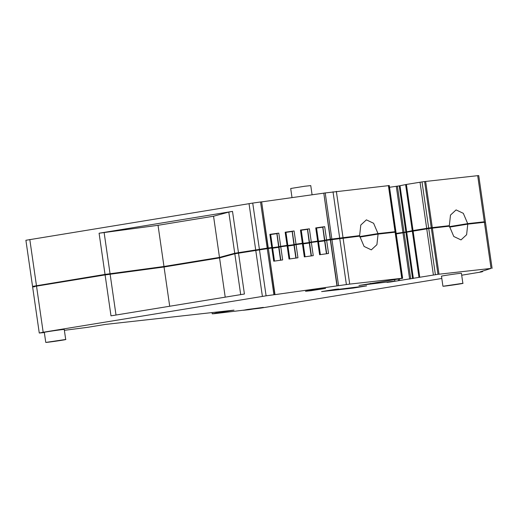 <?xml version="1.0" encoding="UTF-8"?>
<svg xmlns="http://www.w3.org/2000/svg" width="518" height="518" viewBox="0 0 518 518"><rect width="100%" height="100%" fill="white"/><g stroke="black" fill="none" stroke-linecap="round" stroke-linejoin="round"><path stroke-width="0.78" d="M34.706 286.752C31.456 287.089 32.064 286.881 36.525 286.137L105.096 274.916L164.044 266.99L219.561 257.906L234.809 253.768L268.35 248.485L275.006 294.6L266.097 295.823L259.453 249.702M268.156 248.549L271.833 248.031L273.731 261.189L282.66 259.932L280.762 246.775L287.127 245.875L289.025 259.039L297.954 257.783L296.056 244.619L302.421 243.725L304.319 256.889L313.248 255.633L311.35 242.469L317.715 241.576L319.612 254.733L328.541 253.477L326.644 240.32L359.706 236.13L364.089 246.445L371.309 249.857L376.91 244.684L378.069 234.091L359.868 237.069M274.495 261.085L272.61 248.025L271.833 248.031M272.636 248.18L278.846 247.306M280.762 246.775L278.826 247.177L280.704 260.211M289.789 258.929L287.904 245.869L287.127 245.875M287.93 246.031L294.14 245.15M296.056 244.619L294.12 245.02L295.998 258.055M305.083 256.779L303.198 243.719L302.421 243.725M303.224 243.874L309.427 243M311.35 242.469L309.414 242.871L311.292 255.905M320.377 254.629L318.492 241.569L317.715 241.576M318.518 241.725L324.721 240.851M326.644 240.32L324.708 240.721L326.586 253.755M461.816 275.2L481.662 271.905L482.672 271.561L480.095 271.892L491.058 268.415L437.975 274.32L390.468 281.986L386.946 282.375L394.891 281.073L358.935 285.483L402.648 278.302L401.761 278.321L395.111 232.2L378.069 234.091M395.111 232.2L395.985 232.187M396.251 233.916L428.742 228.542L449.404 226.172L453.787 236.493L461.007 239.905L466.608 234.732L467.767 224.139L449.566 227.117M491.058 268.415L484.408 222.293L467.767 224.139M484.408 222.293L485.411 222.241M309.414 290.514L305.51 291.278L311.13 290.695L325.569 288.39L309.414 290.514M247.209 309.511L243.298 310.282L248.918 309.699L263.358 307.388L247.209 309.511M401.761 278.321L349.708 284.097L343.065 237.976M268.356 248.478L274.799 294.671L349.708 284.097M44.341 332.55L39.264 333.022L43.175 332.258L266.097 295.823M64.497 330.309L87.561 327.331L105.439 324.41L234.013 310.14L216.136 313.066L216.006 312.14M441.809 278.477L260.528 308.139L214.316 313.688L212.231 313.83L216.136 313.066M482.608 271.037L482.672 271.561L482.595 271.043M65.695 339.478L45.882 342.411C47.287 342.534 68.324 339.42 65.695 339.478L64.251 329.448C62.846 329.325 41.803 332.439 44.438 332.381M462.865 283.307L443.045 286.24C444.45 286.363 465.494 283.249 462.865 283.307L461.415 273.277C460.016 273.154 438.973 276.269 441.601 276.211M366.634 285.884L330.678 290.294L338.623 288.992L335.101 289.381L321.594 291.595L353.127 288.092L366.634 285.884M324.831 240.676L326.716 253.736M324.592 240.87L326.45 253.775M309.544 242.825L311.422 255.886M309.298 243.026L311.156 255.924M294.25 244.982L296.128 258.042M294.004 245.176L295.862 258.074M278.956 247.131L280.834 260.191M278.71 247.326L280.568 260.23M219.561 257.906L225.213 297.157M164.044 266.99L169.703 306.242M238.52 253.082L244.418 294.017L110.994 315.851L105.096 274.916M330.322 239.802L336.972 285.923M394.891 281.073L394.684 279.629M370.402 283.793L370.338 283.359M481.008 222.669L484.336 221.788L467.696 223.634L463.312 213.319L456.08 209.907M485.379 221.717L478.736 175.589L477.693 175.667L484.336 221.788M428.664 228.037L422.021 181.915L406.397 184.44L413.04 230.562L428.664 228.037L449.333 225.673L450.492 215.08L456.093 209.907M432.29 227.564L425.641 181.442L477.693 175.667M425.641 181.442L424.611 181.565L431.261 227.693M422.021 181.915L424.611 181.565M389.264 185.561L323.795 193.11L330.445 239.232L359.634 235.625L360.793 225.032L366.394 219.859L373.614 223.271L377.998 233.586L395.538 231.656L388.895 185.535M388.228 232.964L395.538 231.656M268.272 247.973L261.635 201.852L268.084 248.044L271.762 247.526L269.865 234.369L278.794 233.113L276.988 233.469L278.878 246.633L287.056 245.377L285.159 232.219L294.088 230.963L292.275 231.319L294.172 244.477L302.35 243.227L300.453 230.063L309.382 228.807L307.569 229.163L309.466 242.327L317.644 241.071L315.747 227.914L324.676 226.657L322.863 227.013L324.76 240.177L330.251 239.297L323.795 193.11M311.279 241.971L309.382 228.807M326.573 239.815L324.676 226.657M261.642 201.891L323.608 193.175M280.691 246.27L278.794 233.113M295.985 244.12L294.088 230.963M324.76 240.177L322.863 227.013M324.631 240.216L326.418 240.022L324.514 240.371L322.753 227.188M315.747 227.914L316.524 227.907L318.421 241.064L315.76 241.563L324.514 240.371M316.55 228.062L322.617 227.208M318.421 241.064L317.644 241.071M309.466 242.327L307.569 229.163M309.337 242.372L310.904 242.197M310.91 242.243L309.22 242.521L307.459 229.338M300.453 230.063L301.23 230.057L303.127 243.22L300.466 243.713L309.22 242.521M301.256 230.219L307.329 229.364M303.127 243.22L302.35 243.227M294.172 244.477L292.275 231.319M294.043 244.522L295.61 244.347M295.616 244.399L293.926 244.671L292.165 231.488M285.159 232.219L285.936 232.213L287.833 245.37L285.172 245.869L293.926 244.671M285.962 232.368L292.035 231.514M287.833 245.37L287.056 245.377M278.878 246.633L276.988 233.469M278.755 246.672L280.316 246.503M280.322 246.549L278.632 246.827L276.871 233.644M269.865 234.369L270.642 234.363L272.539 247.52L269.878 248.018L278.632 246.827M270.668 234.518L276.741 233.663M272.539 247.52L271.762 247.526M268.285 247.973L234.732 253.263L219.483 257.407L213.552 216.22L228.801 212.082L234.732 253.263M261.635 201.852L260.548 201.975L267.191 248.103M259.382 249.203L252.732 203.075L260.548 201.975M252.732 203.075L25.9 240.274L32.55 286.396L38.248 285.852M219.483 257.407L163.973 266.492L105.024 274.411L32.55 286.396M238.448 252.577L232.511 211.389L99.087 233.223L158.035 225.304L213.552 216.22M232.511 211.389L228.801 212.082M163.973 266.492L158.035 225.304M292.01 197.617L290.695 188.5L304.765 186.24L310.761 185.612L312.082 194.794M359.777 236.571L377.998 233.586M349.967 237.212L359.634 235.625M449.475 226.619L467.696 223.634M439.659 227.253L449.333 225.673M413.04 230.562L405.866 231.993L399.223 185.871L389.53 187.289M396.179 233.411L405.866 231.993M406.397 184.44L399.223 185.871M240.695 294.625L234.809 253.768M116.013 315.028L110.12 274.171M402.628 278.302L395.985 232.174M402.259 278.283L395.61 232.155M346.38 284.531L339.737 238.403M338.565 285.632L331.921 239.504M337.166 285.858L330.516 239.737M267.262 248.601L273.912 294.729M262.393 296.387L255.743 250.259M43.175 332.258L36.525 286.137M439.011 274.19L432.362 228.062M437.975 274.32L431.332 228.192M435.385 274.663L428.742 228.542M433.398 274.961L426.748 228.833M419.761 277.188L413.111 231.067M418.971 277.331L412.328 231.203M413.37 278.483L406.727 232.355M412.587 278.619L405.937 232.498M410.755 278.924L404.111 232.796M409.641 279.092L402.998 232.964M399.624 280.497L399.391 278.859M398.517 280.665L398.284 279.047M420.033 182.206L426.677 228.334M389.264 185.548L395.914 231.675L389.283 185.554M388.396 185.573L395.04 231.695M342.994 237.471L336.344 191.349M333.016 191.777L339.666 237.904M331.85 239.005L325.2 192.877M249.029 203.632L255.672 249.76M105.024 274.411L99.087 233.223M36.454 285.632L29.804 239.51M110.049 273.672L104.118 232.485M402.926 232.465L396.276 186.338M404.034 232.297L397.39 186.169M406.656 231.857L400.006 185.729M412.257 230.704L405.607 184.576M441.478 276.191L442.922 286.214M44.315 332.362L45.759 342.385M402.648 278.302L395.998 232.181M39.264 333.022L32.621 286.901M212.231 313.83L212.05 312.581M492.1 268.343L485.45 222.216"/></g></svg>
